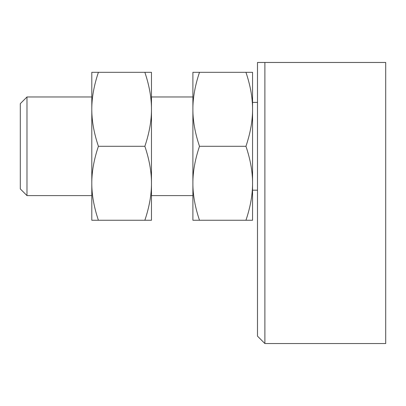 <?xml version="1.0" encoding="UTF-8"?>
<svg xmlns="http://www.w3.org/2000/svg" width="406" height="406" viewBox="0 0 406 406"><rect width="100%" height="100%" fill="white"/><g stroke="black" fill="none" stroke-linecap="round" stroke-linejoin="round"><path stroke-width="0.61" d="M264.885 146.292L264.885 62.463L257.49 62.463L257.49 336.143L264.885 343.537L264.885 146.292M264.885 343.537L385.7 343.537L385.7 62.463L264.885 62.463M26.984 96.978L20.3 103.662L20.3 188.922L26.984 195.606L26.984 96.978L91.802 96.978L91.802 109.305C91.756 97.882 93.959 85.554 98.409 72.324L91.802 72.324L91.802 109.305C91.756 120.734 93.959 133.061 98.409 146.292C93.959 159.522 91.756 171.85 91.802 183.273L91.802 109.305M199.498 220.26L192.891 220.26L192.891 109.305C192.845 97.882 195.047 85.554 199.498 72.324L192.891 72.324L192.891 109.305C192.845 120.734 195.047 133.061 199.498 146.292C195.047 159.522 192.845 171.85 192.891 183.273C192.845 194.697 195.047 207.03 199.498 220.26L252.557 220.26L252.557 109.305C252.603 120.734 250.406 133.061 245.95 146.292C250.406 159.522 252.603 171.85 252.557 183.273C252.603 194.697 250.406 207.03 245.95 220.26M245.95 72.324C250.406 85.554 252.603 97.882 252.557 109.305L252.557 72.324L199.498 72.324M245.95 146.292L199.498 146.292M144.861 146.292C149.312 159.522 151.514 171.85 151.468 183.273L151.468 109.305C151.514 120.734 149.312 133.061 144.861 146.292L98.409 146.292M144.861 72.324C149.312 85.554 151.514 97.882 151.468 109.305L151.468 72.324L98.409 72.324M98.409 220.26C93.959 207.03 91.756 194.697 91.802 183.273L91.802 220.26L151.468 220.26L151.468 183.273C151.514 194.697 149.312 207.03 144.861 220.26M192.891 195.606L151.468 195.606L151.468 183.273M26.984 195.606L91.802 195.606M252.557 190.181L257.49 190.181M252.557 102.403L257.49 102.403M151.468 96.978L192.891 96.978"/></g></svg>
